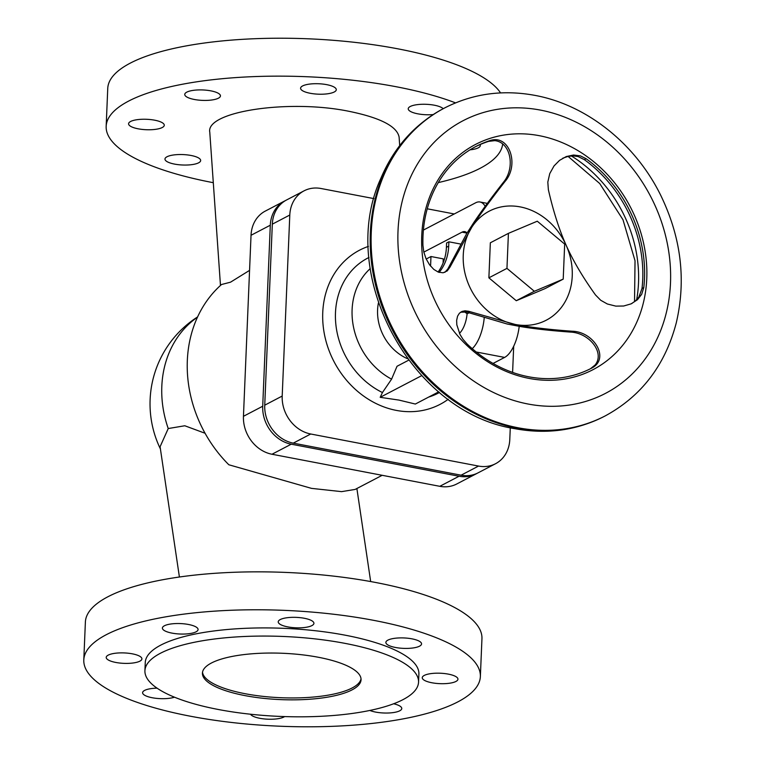 <?xml version="1.0" encoding="UTF-8"?>
<svg xmlns="http://www.w3.org/2000/svg" width="765" height="765" viewBox="0 0 765 765"><rect width="100%" height="100%" fill="white"/><g stroke="black" fill="none" stroke-linecap="round" stroke-linejoin="round"><path stroke-width="1.15" d="M179.402 577.011L160.086 446.731L168.233 428.543L184.795 425.761L205.087 433.267M382.175 475.304L355.132 489.428L341.563 491.637L311.537 488.376L228.84 464.766A123.041 104.987 -117.6 0 1 221.534 284.513L230.533 282.18L249.562 270.38M399.703 145.608L399.12 137.145C397.064 126.359 380.396 117.753 349.098 111.336C289.036 98.962 205.651 111.432 209.773 132.173L220.473 285.45M500.559 92.909A198.46 57.977 -177.6 0 0 334.248 40.382A198.46 57.977 -177.6 0 0 130.241 63.151A198.46 57.977 -177.6 0 0 107.75 88.415L106.163 126.349A198.46 57.977 2.4 0 1 128.644 101.076A198.46 57.977 2.4 0 1 455.538 102.873M502.662 143.954A198.46 57.977 2.4 0 1 480.238 168.243A198.46 57.977 2.4 0 1 438.288 182.596M186.784 92.144A17.863 5.221 2.4 0 1 206.961 90.27A17.863 5.221 2.4 0 1 220.444 95.912A17.863 5.221 2.4 0 1 218.427 98.188A17.863 5.221 2.4 0 1 198.24 100.062A17.863 5.221 2.4 0 1 184.757 94.42A17.863 5.221 2.4 0 1 186.784 92.144M130.605 121.482A17.863 5.221 2.4 0 1 150.782 119.608A17.863 5.221 2.4 0 1 164.274 125.25A17.863 5.221 2.4 0 1 162.247 127.526A17.863 5.221 2.4 0 1 142.07 129.4A17.863 5.221 2.4 0 1 128.577 123.758A17.863 5.221 2.4 0 1 130.605 121.482M334.257 91.982A17.863 5.221 2.4 0 1 314.08 93.856A17.863 5.221 2.4 0 1 300.588 88.214A17.863 5.221 2.4 0 1 302.615 85.938A17.863 5.221 2.4 0 1 322.792 84.064A17.863 5.221 2.4 0 1 336.284 89.706A17.863 5.221 2.4 0 1 334.257 91.982M198.632 162.811A17.863 5.221 2.4 0 1 178.455 164.685A17.863 5.221 2.4 0 1 164.972 159.043A17.863 5.221 2.4 0 1 166.99 156.768A17.863 5.221 2.4 0 1 187.167 154.893A17.863 5.221 2.4 0 1 200.66 160.545A17.863 5.221 2.4 0 1 198.632 162.811M433.191 114.578A17.863 5.221 2.4 0 1 408.233 108.773A17.863 5.221 2.4 0 1 410.25 106.498A17.863 5.221 2.4 0 1 427.817 104.394A17.863 5.221 2.4 0 1 443.203 108.707M480.047 144.585A17.863 5.221 2.4 0 1 480.315 145.551A17.863 5.221 2.4 0 1 478.288 147.827A17.863 5.221 2.4 0 1 470.026 149.825M480.363 676.595L481.95 638.67A198.46 57.977 -177.6 0 0 332.077 575.949A198.46 57.977 -177.6 0 0 107.875 596.777A198.46 57.977 -177.6 0 0 85.384 622.05L83.796 659.975A198.46 57.977 2.4 0 1 106.287 634.701A198.46 57.977 2.4 0 1 330.49 613.884A198.46 57.977 2.4 0 1 480.363 676.595A198.46 57.977 2.4 0 1 457.872 701.868A198.46 57.977 2.4 0 1 233.669 722.696A198.46 57.977 2.4 0 1 83.796 659.975M164.418 625.77A17.863 5.221 -177.6 0 0 162.39 628.046A17.863 5.221 -177.6 0 0 175.883 633.697A17.863 5.221 -177.6 0 0 196.06 631.823A17.863 5.221 -177.6 0 0 198.078 629.547A17.863 5.221 -177.6 0 0 184.595 623.896A17.863 5.221 -177.6 0 0 164.418 625.77M108.238 655.117A17.863 5.221 -177.6 0 0 106.211 657.393A17.863 5.221 -177.6 0 0 119.703 663.035A17.863 5.221 -177.6 0 0 139.88 661.161A17.863 5.221 -177.6 0 0 141.907 658.885A17.863 5.221 -177.6 0 0 128.415 653.243A17.863 5.221 -177.6 0 0 108.238 655.117M311.891 625.607A17.863 5.221 -177.6 0 0 313.918 623.341A17.863 5.221 -177.6 0 0 300.425 617.69A17.863 5.221 -177.6 0 0 280.248 619.564A17.863 5.221 -177.6 0 0 278.231 621.84A17.863 5.221 -177.6 0 0 291.714 627.482A17.863 5.221 -177.6 0 0 311.891 625.607M157.074 688.165A17.863 5.221 -177.6 0 0 144.623 690.403A17.863 5.221 -177.6 0 0 142.606 692.679A17.863 5.221 -177.6 0 0 154.511 698.12A17.863 5.221 -177.6 0 0 174.477 697.192M387.893 640.133A17.863 5.221 -177.6 0 0 385.866 642.409A17.863 5.221 -177.6 0 0 399.349 648.051A17.863 5.221 -177.6 0 0 419.536 646.176A17.863 5.221 -177.6 0 0 421.553 643.901A17.863 5.221 -177.6 0 0 408.07 638.259A17.863 5.221 -177.6 0 0 387.893 640.133M250.509 714.223A17.863 5.221 -177.6 0 0 265.369 719.043A17.863 5.221 -177.6 0 0 283.911 717.006A17.863 5.221 -177.6 0 0 284.637 716.576M424.279 675.419A17.863 5.221 -177.6 0 0 422.251 677.694A17.863 5.221 -177.6 0 0 435.744 683.336A17.863 5.221 -177.6 0 0 455.921 681.462A17.863 5.221 -177.6 0 0 457.948 679.186A17.863 5.221 -177.6 0 0 444.455 673.544A17.863 5.221 -177.6 0 0 424.279 675.419M369.839 710.446A17.863 5.221 -177.6 0 0 399.741 710.8A17.863 5.221 -177.6 0 0 401.768 708.524A17.863 5.221 -177.6 0 0 393.631 703.771M218.427 709.509A136.935 40 -177.6 0 0 418.551 682.179A136.935 40 -177.6 0 0 345.044 643.375A136.935 40 -177.6 0 0 144.92 670.704A136.935 40 -177.6 0 0 218.427 709.509M418.551 682.179L418.895 674.022A136.935 40 -177.6 0 0 345.388 635.227A136.935 40 -177.6 0 0 145.264 662.557L144.92 670.704M318.441 657.278A79.378 23.189 -177.6 0 0 202.429 673.114A79.378 23.189 -177.6 0 0 245.039 695.615A79.378 23.189 -177.6 0 0 361.051 679.769A79.378 23.189 -177.6 0 0 318.441 657.278M202.534 672.177A79.378 23.189 -177.6 0 0 245.116 693.712A79.378 23.189 -177.6 0 0 361.023 678.813M476.031 473.908L456.762 483.977A33.736 28.783 -117.6 0 1 439.799 486.311L271.986 454.247A33.736 28.783 -117.6 0 1 243.452 416.303L251.035 235.276A33.736 28.783 -117.6 0 1 265.302 211.083L284.57 201.023A33.736 28.783 62.4 0 0 270.303 225.216L262.711 406.234A33.736 28.783 62.4 0 0 291.245 444.188L459.067 476.241A33.736 28.783 62.4 0 0 476.031 473.908A33.736 28.783 62.4 0 0 477.035 473.363M285.594 200.516A33.736 28.783 62.4 0 0 284.57 201.023M213.301 182.692A198.46 57.977 2.4 0 1 106.163 126.349M495.519 463.733L478.049 472.856A33.736 28.783 -117.6 0 1 461.085 475.189L293.263 443.136A33.736 28.783 -117.6 0 1 264.738 405.182L272.321 224.164A33.736 28.783 -117.6 0 1 286.588 199.961L304.059 190.839A33.736 28.783 62.4 0 0 289.792 215.032L282.199 396.06A33.736 28.783 62.4 0 0 310.733 434.004L478.555 466.067A33.736 28.783 62.4 0 0 495.519 463.733A33.736 28.783 62.4 0 0 509.786 439.54L510.284 427.731M454.257 213.961L427.243 208.797M373.98 198.623L321.023 188.506A33.736 28.783 62.4 0 0 304.059 190.839M512.598 372.412L513.698 346.21M438.747 391.814L415.338 404.044L398.919 400.076L380.186 397.322L421.658 375.663M519.206 326.339A29.768 12.862 100.8 0 1 504.604 357.418L493.062 363.452M484.207 317.963A29.768 12.862 100.8 0 1 472.244 348.668M443.107 262.959L443.279 258.876L430.972 256.524L426.191 259.029M430.972 256.524L430.571 266.124M467.071 232.99A18.857 8.147 -79.2 0 0 464.814 231.652A18.857 8.147 -79.2 0 0 462.031 232.158L423.829 252.106M368.998 257.451A76.175 64.996 62.4 0 0 335.816 324.073A76.175 64.996 62.4 0 0 382.443 392.541L391.584 379.153L397.035 366.263L408.644 360.2M460.549 244.035L448.883 241.807L446.588 243.002L446.406 247.334A49.61 42.333 -117.6 0 1 438.068 272.024M448.883 241.807L448.701 246.139A49.61 42.333 -117.6 0 1 440.277 270.944A33.736 28.783 62.4 0 0 439.244 272.436M464.374 311.69A34.731 29.634 62.4 0 0 466.076 312.962M464.661 311.718A41.673 35.563 62.4 0 0 467.128 313.822L469.031 312.837M423.408 230.074L475.648 202.792A29.768 12.862 100.8 0 1 480.038 201.998A29.768 12.862 100.8 0 1 485.182 206.321M459.449 333.33A18.857 8.147 -79.2 0 0 467.09 313.793M382.443 392.541L380.186 397.322M460.607 312.197L466.554 312.034L507.176 324.016L520.296 326.521C533.884 328.797 550.628 330.652 570.518 332.087C589.279 332.861 605.096 352.627 595.151 364.953L590.389 368.787M474.989 146.966A125.03 106.679 62.4 0 1 488.615 141.372L494.764 140.645C510.924 142.214 515.447 167.889 503.456 182.242C491.206 197.877 481.309 211.322 473.774 222.577L466.698 233.583L447.793 269.022L444.828 272.369M449.963 267.148L447.209 270.934L443.107 272.789L438.307 272.12L433.812 269.404L429.519 264.767L426 258.618L423.772 251.867L422.94 245.364A125.03 106.679 -117.6 0 1 475.868 146.498A125.03 106.679 -117.6 0 1 490.394 140.444C509.777 134.43 519.339 165.106 505.101 181.382C491.044 199.283 479.942 214.583 471.776 227.272L449.963 267.148L448.319 268.008M572.172 331.226C593.879 331.656 609.935 358.221 592.177 367.86A125.03 106.679 -117.6 0 1 591.632 368.137A125.03 106.679 -117.6 0 1 528.749 376.791A125.03 106.679 -117.6 0 1 467.071 343.963L463.016 339.325L459.985 334.429L456.82 324.8L456.638 320.411L457.566 316.175L459.392 313.248L462.012 311.432L465.053 310.81L468.62 311.279L515.275 324.465C530.413 327.353 549.375 329.61 572.172 331.226L570.518 332.087M562.772 158.212L568.194 156.356L573.215 155.869L578.158 156.576L584.364 159.665L586.143 158.738A125.03 106.679 -117.6 0 1 643.795 287.554L641.672 294.324L637.446 299.727L631.125 303.858L623.657 306.01L615.825 306.124L607.353 303.992L600.707 300.253L595.495 294.946C582.92 277.427 573.148 260.875 566.167 245.307C559.205 229.73 553.267 211.169 548.362 189.643L547.817 182.08L549.748 173.617L554.023 165.957L559.521 160.382L566.263 156.557L573.578 155.018L580.434 155.888L586.143 158.738M631.613 303.638L635.533 300.827L638.842 297.116L642.017 288.482A125.03 106.679 62.4 0 0 584.364 159.665M471.776 227.272A61.525 52.489 62.4 0 0 515.275 324.465A61.525 52.489 62.4 0 0 566.167 245.307A61.525 52.489 62.4 0 0 520.2 206.894A61.525 52.489 62.4 0 0 471.776 227.272M539.344 135.692A127.009 108.372 62.4 0 0 421.745 235.563A127.009 108.372 62.4 0 0 529.17 378.426A127.009 108.372 62.4 0 0 646.769 278.546A127.009 108.372 62.4 0 0 539.344 135.692M488.883 277.829L490.346 242.792L508.419 233.354L506.956 268.381L534.343 291.274L516.27 300.722L488.883 277.829L506.956 268.381M534.343 291.274L563.212 279.129L545.129 288.577L516.27 300.722M563.212 279.129L564.675 244.092L537.279 221.209L508.419 233.354M197.485 317.169A103.199 88.052 62.4 0 0 161.817 386.373A103.199 88.052 62.4 0 0 168.233 428.543M439.799 486.311L459.067 476.241M291.245 444.188L271.986 454.247M243.452 416.303L262.711 406.234M270.303 225.216L251.035 235.276M264.738 405.182L282.199 396.06M289.792 215.032L272.321 224.164M461.085 475.189L478.555 466.067M310.733 434.004L293.263 443.136M368.424 246.387A86.971 74.205 62.4 0 0 324.016 332.067A86.971 74.205 62.4 0 0 396.308 410.394A86.971 74.205 62.4 0 0 448.271 399.244M428.763 397.035A76.175 64.996 62.4 0 0 439.512 392.455M504.604 357.418L476.241 352.005M378.417 302.988A45.737 39.025 62.4 0 0 407.516 358.709M466.994 233.105L462.031 232.158M370.25 268.582A67.32 57.442 62.4 0 0 391.584 379.153M446.406 247.334L448.701 246.139M440.277 270.944L438.154 272.053M488.615 141.372L490.394 140.444M503.456 182.242L505.101 181.382M591.096 368.424L592.177 367.86M642.017 288.482L643.795 287.554M540.415 110.093A153.803 131.226 62.4 0 0 398.01 231.03A153.803 131.226 62.4 0 0 528.099 404.025A153.803 131.226 62.4 0 0 670.494 283.079A153.803 131.226 62.4 0 0 540.415 110.093M605.469 415.768C641.596 396.031 665.196 365.058 676.27 322.868C686.281 280.038 681.146 237.619 660.874 195.62C635.705 144.078 587.032 104.948 534.965 95.386C502.806 89.448 472.713 93.626 444.685 107.922A173.655 148.161 62.4 0 0 375.969 282.352A173.655 148.161 62.4 0 0 518.125 427.778A173.655 148.161 62.4 0 0 605.469 415.768L604.551 416.246C576.753 430.446 546.86 434.587 514.864 428.677C410.987 412.804 336.81 274.425 380.731 178.618C394.004 147.205 415.013 123.806 443.767 108.41A173.655 148.161 62.4 0 0 370.337 232.942A173.655 148.161 62.4 0 0 517.207 428.257A173.655 148.161 62.4 0 0 604.551 416.246M636.671 299.746A127.009 108.372 62.4 0 0 571.312 155.917M468.257 312.55L469.901 311.69M197.609 316.911A103.199 103.199 0 0 0 160.421 448.959M480.038 201.998L487.334 203.385M444.685 107.922L443.767 108.41M634.529 301.668L635.036 260.769L622.997 219.765L599.741 183.552L568.06 156.385M356.882 488.51L370.671 581.563"/></g></svg>

